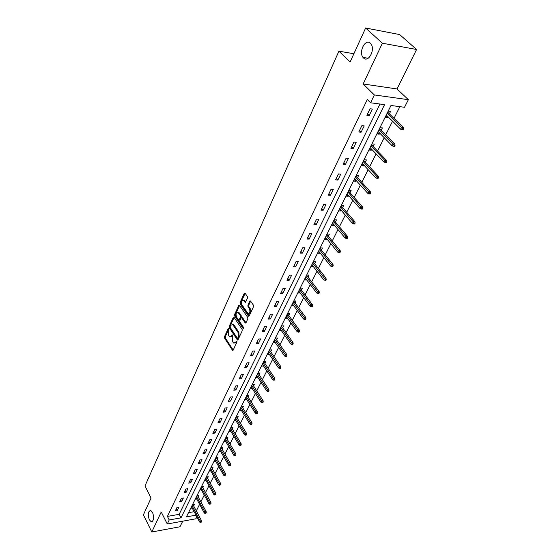 <?xml version="1.0" encoding="UTF-8"?>
<svg xmlns="http://www.w3.org/2000/svg" width="560" height="560" viewBox="0 0 560 560"><rect width="100%" height="100%" fill="white"/><g stroke="black" fill="none" stroke-linecap="round" stroke-linejoin="round"><path stroke-width="0.84" d="M228.613 328.776L228.067 328.832L224.469 336.728L224.56 338.128L232.568 350.42L233.156 350.154L236.859 342.251L236.796 341.25L233.835 343.189L233.226 342.552L232.568 341.537L232.267 336.994L232.68 334.978L229.747 336.924L228.501 335.3L228.207 330.792L228.613 328.776M363.517 57.96C368.305 63.112 375.564 49.546 370.944 43.904L370.349 43.239C365.393 38.192 358.358 51.968 363.013 57.4L363.517 57.96M149.268 519.687L151.123 521.71C153.832 521.066 154.329 517.993 152.6 512.505L150.787 510.524C148.064 511.14 147.553 514.199 149.268 519.687M247.506 297.983L247.408 296.527L244.944 293.027L244.272 293.321L240.051 302.575L240.149 304.01L248.521 316.211L249.186 315.931L253.526 306.649L253.428 305.186L250.425 300.923L249.753 301.21L247.905 305.193L248.003 306.649L249.403 308.679C250.39 311.794 249.893 313.348 247.891 313.334L242.032 304.955C241.059 301.861 241.563 300.321 243.537 300.335L245.014 302.246L245.672 301.959L247.506 297.983M365.631 28L399.651 34.566L416.598 49.483L382.382 43.225L365.631 28L350.105 62.02L338.912 51.184L144.991 485.961L151.053 498.057L143.402 514.829L151.795 532L161.224 512.001L167.272 523.985L169.211 519.96L167.412 516.411L367.29 99.512L370.587 102.781L374.367 94.955L408.373 99.694L404.523 107.282L390.992 105.49L186.417 516.88L195.972 515.165M382.382 43.225L363.16 83.972L374.367 94.955M234.059 317.331L233.275 317.429L229.201 326.347L229.299 327.754L237.419 340.025L238.028 339.752L242.214 330.82L242.116 329.378L234.059 317.331M238.721 305.487L239.575 305.459L235.431 314.538L234.577 314.573L238.721 305.487L239.365 305.2L247.716 317.394L247.814 318.85L245.987 322.763L242.704 317.912L242.088 317.751M245.952 322.826L245.168 322.861L245.987 322.763M245.168 322.861L241.675 317.765L241.038 318.045L239.848 320.614L239.939 322.049L243.376 327.173L243.005 328.377L234.668 315.994L234.577 314.573M151.795 532L179.942 526.778L182.714 521.178M353.885 53.739L338.912 51.184M167.412 516.411L179.165 514.332L379.974 104.027M177.205 510.664L178.906 507.178L176.939 507.514L175.245 511.007L177.205 510.664L176.281 508.872M181.643 501.543L183.365 497.994L181.391 498.323L179.669 501.872L181.643 501.543L180.698 499.751M186.151 492.268L187.901 488.656L185.92 488.971L184.163 492.59L186.151 492.268L185.192 490.469M190.736 482.832L192.521 479.157L190.519 479.465L188.741 483.14L190.736 482.832L189.763 481.033M195.398 473.228L197.218 469.49L195.209 469.784L193.396 473.529L195.398 473.228L194.411 471.429M200.144 463.463L201.992 459.662L199.976 459.942L198.135 463.75L200.144 463.463L199.143 461.664M204.974 453.523L206.857 449.652L204.827 449.925L202.951 453.796L204.974 453.523L203.959 451.724M209.895 443.408L211.806 439.467L209.769 439.726L207.858 443.667L209.895 443.408L208.859 441.602M214.893 433.111L216.846 429.1L214.795 429.345L212.849 433.363L214.893 433.111L213.843 431.305M219.989 422.625L221.977 418.544L219.912 418.775L217.931 422.863L219.989 422.625L218.918 420.826M225.176 411.95L227.199 407.799L225.127 408.016L223.111 412.174L225.176 411.95L224.091 410.151M230.461 401.086L232.519 396.851L230.433 397.054L228.382 401.289L230.461 401.086L229.348 399.287M235.837 390.012L237.937 385.7L235.837 385.882L233.751 390.201L235.837 390.012L234.71 388.213M241.318 378.735L243.453 374.339L241.353 374.507L239.218 378.91L241.318 378.735L240.177 376.936M246.904 367.241L249.081 362.761L246.967 362.915L244.79 367.402L246.904 367.241L245.742 365.442M252.595 355.53L254.814 350.966L252.686 351.099L250.474 355.67L252.595 355.53L251.412 353.738M258.398 343.588L260.659 338.94L258.517 339.059L256.263 343.714L258.398 343.588L257.187 341.803M264.313 331.422L266.616 326.676L264.467 326.774L262.164 331.527L264.313 331.422L263.081 329.63M270.34 319.011L272.692 314.174L270.529 314.251L268.184 319.102L270.34 319.011L269.087 317.226M276.493 306.355L278.887 301.42L276.717 301.483L274.323 306.425L276.493 306.355L275.219 304.577M282.765 293.447L285.208 288.407L283.024 288.449L280.581 293.489L282.765 293.447L281.47 291.669M289.163 280.273L291.662 275.135L289.464 275.156L286.972 280.301L289.163 280.273L287.84 278.502M295.694 266.833L298.242 261.59L296.037 261.583L293.496 266.84L295.694 266.833L294.35 265.069M302.365 253.113L304.962 247.765L302.743 247.73L300.146 253.092L302.365 253.113L300.986 251.356M309.169 239.113L311.822 233.646L309.596 233.59L306.943 239.064L309.169 239.113L307.769 237.363M316.12 224.812L318.829 219.226L316.589 219.149L313.88 224.742L316.12 224.812L314.692 223.069M323.218 210.203L325.983 204.505L323.736 204.393L320.964 210.105L323.218 210.203L321.762 208.467M330.463 195.279L333.298 189.455L331.03 189.322L328.209 195.16L330.463 195.279L328.979 193.557M337.876 180.033L340.767 174.083L338.492 173.922L335.601 179.886L337.876 180.033L336.357 178.325M345.45 164.451L348.404 158.368L346.115 158.172L343.161 164.269L345.45 164.451L343.903 162.75M353.185 148.526L356.209 142.303L353.913 142.079L350.896 148.309L353.185 148.526L351.61 146.832M361.102 132.237L364.196 125.874L361.886 125.615L358.799 131.992L361.102 132.237L359.492 130.557M369.201 115.577L372.358 109.067L370.041 108.773L366.884 115.297L369.201 115.577L367.549 113.911M196.294 510.895L199.598 504.329M200.865 501.816L204.239 495.11M205.513 492.583L208.964 485.73M210.245 483.189L213.773 476.189M215.054 473.641L218.659 466.487M219.947 463.925L223.636 456.61M224.931 454.034L228.697 446.558M229.999 443.975L233.849 436.331M235.158 433.734L239.092 425.915M240.408 423.304L244.433 415.317M245.749 412.692L249.872 404.516M251.195 401.884L255.409 393.519M256.739 390.873L261.051 382.319M262.388 379.666L266.798 370.909M268.142 368.242L272.657 359.282M274.008 356.601L278.621 347.424M279.979 344.736L284.711 335.342M286.069 332.64L290.913 323.022M292.285 320.306L297.241 310.464M298.613 307.734L303.695 297.647M305.074 294.91L310.282 284.578M311.661 281.827L316.995 271.243M318.388 268.478L323.855 257.628M325.248 254.856L330.848 243.733M332.255 240.947L337.995 229.544M339.402 226.751L345.296 215.054M346.71 212.247L352.751 200.256M354.165 197.442L360.367 185.136M361.788 182.308L368.151 169.68M369.579 166.845L376.103 153.888M377.538 151.039L384.237 137.739M385.679 134.883L392.553 121.219M394.002 118.356L399.889 106.666M188.496 512.687L194.124 511.693M193.69 506.009L194.439 504.511L192.514 504.84L190.792 508.305L192.199 508.06M198.226 496.93L198.982 495.411L197.05 495.733L195.293 499.254L196.735 499.009M202.832 487.69L203.602 486.15L201.656 486.465L199.871 490.049L201.348 489.804M207.522 478.296L208.299 476.742L206.346 477.036L204.533 480.683L206.038 480.445M212.289 468.741L213.073 467.166L211.113 467.453L209.265 471.156L210.812 470.932M217.14 459.025L217.938 457.422L215.964 457.702L214.088 461.475L215.663 461.244M222.075 449.134L222.88 447.517L220.899 447.776L218.988 451.612L220.605 451.395M227.094 439.075L227.913 437.43L225.918 437.682L223.979 441.588L225.631 441.371M232.204 428.827L233.037 427.168L231.035 427.406L229.054 431.382L230.755 431.172M237.405 418.404L238.245 416.717L236.236 416.941L234.22 420.987L235.963 420.791M242.704 407.792L243.558 406.084L241.535 406.294L239.484 410.41L241.276 410.221M248.094 396.991L248.962 395.255L246.925 395.451L244.839 399.644L246.68 399.462M253.582 385.98L254.464 384.223L252.42 384.405L250.292 388.675L252.182 388.5M259.182 374.773L260.071 372.988L258.013 373.156L255.85 377.503L257.796 377.342M264.88 363.356L265.783 361.543L263.718 361.69L261.513 366.128L263.515 365.974M270.683 351.722L271.6 349.881L269.528 350.014L267.281 354.536L269.339 354.396M276.598 339.864L277.529 337.995L275.443 338.114L273.154 342.72L275.254 342.552M282.632 327.775L283.577 325.885L281.477 325.983L279.146 330.673L281.281 330.477M288.778 315.455L289.737 313.53L287.63 313.614L285.25 318.395L287.427 318.171M295.05 302.897L296.023 300.944L293.902 301L291.48 305.879L293.685 305.62M301.441 290.08L302.428 288.099L300.3 288.134L297.829 293.111L300.076 292.817M307.965 277.011L308.966 274.995L306.831 275.016L304.304 280.091L306.593 279.762M314.615 263.683L315.637 261.632L313.488 261.625L310.912 266.805L313.236 266.441M321.405 250.075L322.441 247.996L320.285 247.961L317.653 253.253L319.809 253.274L320.026 252.847M328.335 236.187L329.392 234.073L327.222 234.017L324.534 239.414L326.704 239.463L326.949 238.966M335.412 222.012L336.483 219.856L334.306 219.779L331.562 225.295L333.739 225.358L334.019 224.798M342.636 207.536L343.728 205.345L341.537 205.24L338.737 210.868L340.921 210.966L341.236 210.336M350.014 192.745L351.12 190.526L348.922 190.393L346.059 196.14L348.257 196.259L348.607 195.559M357.546 177.646L358.68 175.378L356.468 175.224L353.549 181.097L355.754 181.244L356.139 180.467M365.253 162.211L366.401 159.908L364.175 159.719L361.193 165.718L363.412 165.9L363.839 165.039M373.121 146.44L374.29 144.095L372.057 143.871L369.005 150.01L371.238 150.22L371.707 149.275M381.171 130.312L382.361 127.925L380.114 127.673L376.999 133.945L379.232 134.19L379.743 133.161M389.396 113.827L390.607 111.398L388.36 111.111L385.168 117.523L387.415 117.796L387.968 116.683M363.16 83.972L397.026 88.956L416.598 49.483M397.026 88.956L408.373 99.694M196.868 516.859L195.895 518.784L167.272 523.985M169.211 519.96L180.985 517.853L384.573 104.636L370.587 102.781M179.165 514.332L180.985 517.853M275.24 342.594L274.064 340.893M281.239 330.568L280.042 328.874M287.357 318.311L286.139 316.617M293.594 305.816L292.348 304.122M299.95 293.069L298.69 291.382M306.439 280.07L305.151 278.39M313.054 266.805L311.745 265.132M319.809 253.274L318.472 251.601M326.704 239.463L325.339 237.797M333.739 225.358L332.353 223.706M340.921 210.966L339.507 209.314M348.257 196.259L346.815 194.621M355.754 181.244L354.284 179.613M363.412 165.9L361.907 164.283M371.238 150.22L369.705 148.61M379.232 134.19L377.671 132.594M387.415 117.796L385.819 116.214M230.846 337.008L232.505 336.014L231.651 336.056M232.813 335.349L232.505 336.014M234.948 343.266L236.607 342.279L235.753 342.328M236.929 341.607L236.607 342.279M228.746 329.168L225.316 336.679L225.407 338.079L233.184 350.098M234.115 317.415L230.055 326.305L230.146 327.719L238.042 339.717M230.195 326.445L230.258 327.439L237.23 338.03L237.79 337.981L238.301 336.889L237.993 332.304L232.638 324.478L230.692 325.353L230.195 326.445M237.664 338.149L238.644 337.932L237.79 337.981M232.379 324.338L234.052 325.031L238.854 332.262L239.155 336.84L238.644 337.932M243.523 327.887L235.522 315.966L234.668 315.994M238.434 312.893L237.986 312.424C236.068 312.431 235.592 313.957 236.551 316.995L238.588 319.956L239.218 319.676L240.408 317.107L240.31 315.672L238.434 312.893L239.288 312.858L237.825 312.326M239.029 319.942L240.072 319.641L239.218 319.676M239.288 312.858L241.171 315.637L241.262 317.072L240.072 319.641M235.431 314.538L235.522 315.966M243.355 300.223L244.398 300.307L245.665 301.98M248.948 313.418C250.824 313.117 251.258 311.535 250.264 308.651L249.403 308.679M249.753 301.21L250.614 301.189L248.766 305.165L248.864 306.621L250.264 308.651M244.272 293.321L245.133 293.3L240.912 302.547L241.003 303.989L249.179 315.938M200.515 522.634L201.586 521.913L200.515 522.634L199.598 521.997L200.13 520.954L201.523 520.702L193.018 504.756M200.809 522.06L192.052 505.771M199.598 521.997L191.534 506.814M201.523 520.702L201.586 521.913M205.163 513.576L206.241 512.848L205.163 513.576L204.232 512.932L204.771 511.882L206.171 511.63L197.533 495.649M205.464 512.988L196.574 496.678M204.232 512.932L196.049 497.735M206.171 511.63L206.241 512.848M209.895 504.357L210.98 503.629L209.895 504.357L208.95 503.72L209.503 502.649L210.91 502.411L202.118 486.388M210.196 503.762L201.173 487.438M208.95 503.72L200.641 488.509M210.91 502.411L210.98 503.629M214.704 494.984L215.796 494.249L214.704 494.984L213.745 494.354L214.305 493.262L215.719 493.024L206.78 476.973M215.012 494.382L205.849 478.037M213.745 494.354L205.303 479.129M215.719 493.024L215.796 494.249M219.597 485.45L220.703 484.708L219.597 485.45L218.631 484.82L219.198 483.707L220.619 483.483L211.526 467.39M219.912 484.834L210.602 468.475M218.631 484.82L210.049 469.581M220.619 483.483L220.703 484.708M224.574 475.748L225.687 474.999L224.574 475.748L223.594 475.118L224.175 473.991L225.603 473.767L216.349 457.646M224.896 475.125L215.446 458.745M223.594 475.118L214.879 459.872M225.603 473.767L225.687 474.999M229.642 465.878L230.769 465.122L229.971 465.234L229.642 465.878L228.648 465.248L229.236 464.093L230.671 463.883L221.256 447.734M229.971 465.234L220.367 448.847M228.648 465.248L219.793 449.995M230.671 463.883L230.769 465.122M234.794 455.826L235.599 455.714L235.935 455.063L235.13 455.175L234.794 455.826L233.793 455.196L234.395 454.027L235.837 453.824L226.247 437.64M235.13 455.175L225.379 438.774M233.793 455.196L224.791 439.943M235.837 453.824L235.935 455.063M240.044 445.599L240.849 445.487L241.192 444.829L240.387 444.934L240.044 445.599L239.029 444.969L239.638 443.779L241.087 443.59L231.322 427.371M240.387 444.934L230.475 428.526M239.029 444.969L229.88 429.716M241.087 443.59L241.192 444.829M245.392 435.183L246.204 435.078L246.547 434.406L245.735 434.504L245.392 435.183L244.363 434.56L244.979 433.342L246.442 433.16L236.495 416.913M245.735 434.504L235.662 418.089M244.363 434.56L235.06 419.307M246.442 433.16L246.547 434.406M250.831 424.571L251.65 424.48L252 423.794L251.188 423.885L250.831 424.571L249.788 423.955L250.425 422.716L251.888 422.548L241.752 406.273M251.188 423.885L240.947 407.47M249.788 423.955L240.331 408.702M251.888 422.548L252 423.794M256.375 413.77L257.194 413.679L257.551 412.979L256.732 413.07L256.375 413.77L255.318 413.154L255.962 411.894L257.432 411.733L247.107 395.43M256.732 413.07L246.33 396.655M255.318 413.154L245.7 397.908M257.432 411.733L257.551 412.979M262.024 402.766L262.843 402.682L263.214 401.968L262.388 402.052L262.024 402.766L260.953 402.157L261.604 400.869L263.088 400.722L252.56 384.391M262.388 402.052L251.804 385.637M260.953 402.157L251.167 386.918M263.088 400.722L263.214 401.968M267.778 391.559L268.604 391.475L268.975 390.754L268.149 390.831L267.778 391.559L266.686 390.95L267.358 389.641L268.842 389.501L258.111 373.149M268.149 390.831L257.39 374.416M266.686 390.95L256.739 375.725M268.842 389.501L268.975 390.754M273.637 380.135L274.47 380.058L274.848 379.323L274.015 379.393L273.637 380.135L272.531 379.526L273.217 378.196L274.708 378.07L263.767 361.69M274.015 379.393L263.074 362.985M272.531 379.526L262.409 364.315M274.708 378.07L274.848 379.323M279.615 368.487L280.448 368.424L280.833 367.668L280 367.738L279.615 368.487L278.495 367.885L279.188 366.534L280.693 366.415L269.521 350.021M280 367.738L268.863 351.344M278.495 367.885L268.191 352.695M280.693 366.415L280.833 367.668M285.705 356.622L286.538 356.559L286.937 355.796L286.097 355.852L285.705 356.622L284.564 356.027L285.278 354.641L286.783 354.536L275.422 338.163M286.097 355.852L274.771 339.472M284.564 356.027L274.085 340.851M286.783 354.536L286.937 355.796M291.914 344.519L292.754 344.47L293.153 343.686L292.313 343.735L291.914 344.519L290.759 343.924L291.48 342.517L292.999 342.426L281.428 326.081M292.313 343.735L280.784 327.376M290.759 343.924L280.084 328.783M292.999 342.426L293.153 343.686M298.242 332.178L299.089 332.136L299.502 331.338L298.655 331.38L298.242 332.178L297.073 331.59L297.808 330.155L299.334 330.078L287.553 313.768M298.655 331.38L286.923 315.042M297.073 331.59L286.209 316.477M299.334 330.078L299.502 331.338M304.703 319.592L305.55 319.557L305.97 318.745L305.123 318.78L304.703 319.592L303.513 319.011L304.269 317.541L305.802 317.478L293.804 301.203M305.123 318.78L293.174 302.47M303.513 319.011L292.446 303.933M305.802 317.478L305.97 318.745M311.29 306.754L312.144 306.726L312.571 305.893L311.717 305.921L311.29 306.754L310.086 306.18L310.856 304.682L312.396 304.633L300.174 288.4M311.717 305.921L299.558 289.639M310.086 306.18L298.809 291.137M312.396 304.633L312.571 305.893M318.01 293.657L318.871 293.636L319.305 292.789L318.451 292.803L318.01 293.657L316.792 293.083L317.576 291.557L319.123 291.522L306.67 275.338M318.451 292.803L306.061 276.556M316.792 293.083L305.305 278.082M319.123 291.522L319.305 292.789M324.87 280.287L325.738 280.273L326.179 279.405L325.318 279.419L324.87 280.287L323.631 279.72L324.429 278.159L325.983 278.145L313.299 262.01M325.318 279.419L312.704 263.207M323.631 279.72L311.927 264.761M325.983 278.145L326.179 279.405M331.877 266.637L332.745 266.637L333.2 265.748L332.332 265.748L331.877 266.637L330.617 266.077L331.429 264.481L332.997 264.488L320.068 248.409M332.332 265.748L319.48 249.592M330.617 266.077L318.689 251.174M332.997 264.488L333.2 265.748M339.024 252.7L339.899 252.707L340.361 251.804L339.493 251.797L339.024 252.7L337.75 252.147L338.576 250.523L340.151 250.544L326.97 234.528M339.493 251.797L326.389 235.683M337.75 252.147L325.584 237.307M340.151 250.544L340.361 251.804M346.325 238.469L347.207 238.49L347.676 237.566L346.801 237.545L346.325 238.469L345.03 237.923L345.877 236.264L347.459 236.299L334.019 220.36M346.801 237.545L333.452 221.494M345.03 237.923L332.633 223.146M347.459 236.299L347.676 237.566M353.787 223.937L354.669 223.965L355.152 223.02L354.27 222.992L353.787 223.937L352.464 223.398L353.332 221.704L354.921 221.76L341.215 205.891M354.27 222.992L340.662 206.997M352.464 223.398L339.822 208.691M354.921 221.76L355.152 223.02M361.41 209.083L362.292 209.125L362.789 208.159L361.9 208.124L361.41 209.083L360.066 208.558L360.955 206.822L362.544 206.899L348.565 191.114M361.9 208.124L348.026 192.199M360.066 208.558L347.165 193.921M362.544 206.899L362.789 208.159M369.194 193.907L370.083 193.956L370.587 192.976L369.698 192.92L369.194 193.907L367.829 193.389L368.739 191.618L370.335 191.709L356.069 176.015M369.698 192.92L355.544 177.072M367.829 193.389L354.669 178.836M370.335 191.709L370.587 192.976M377.153 178.395L378.049 178.458L378.56 177.45L377.671 177.387L377.153 178.395L375.767 177.884L376.691 176.071L378.301 176.19L363.741 160.594M377.671 177.387L363.23 161.623M375.767 177.884L362.334 163.422M378.301 176.19L378.56 177.45M385.294 162.533L386.19 162.61L386.715 161.581L385.819 161.504L385.294 162.533L383.88 162.036L384.832 160.181L386.442 160.321L371.581 144.83M385.819 161.504L371.084 145.831M383.88 162.036L370.167 147.672M386.442 160.321L386.715 161.581M393.617 146.314L394.513 146.405L395.059 145.355L394.156 145.264L393.617 146.314L392.182 145.824L393.148 143.934L394.772 144.095L379.596 128.723M394.156 145.264L379.113 129.689M392.182 145.824L378.182 131.565M394.772 144.095L395.059 145.355M402.129 129.724L403.032 129.829L403.585 128.751L402.682 128.646L402.129 129.724L400.666 129.248L401.66 127.309L403.291 127.498L387.793 112.245M402.682 128.646L387.324 113.176M400.666 129.248L386.372 115.101M403.291 127.498L403.585 128.751M228.634 328.811L228.067 328.832M236.803 341.271L236.236 341.299M232.694 334.999L232.127 335.034M233.156 350.168L232.372 350.217M225.407 338.079L224.56 338.128M225.316 336.679L224.469 336.728M238.014 339.787L237.23 339.829M230.146 327.719L229.299 327.754M230.055 326.305L229.201 326.347M234.108 317.394L233.275 317.429M239.155 336.84L238.301 336.889M238.854 332.262L237.993 332.304M234.052 325.031L233.198 325.066M242.704 317.912L241.843 317.94M243.425 328.223L242.879 328.244M241.262 317.072L240.408 317.107M241.171 315.637L240.31 315.672M245.623 302.057L244.853 302.085M244.818 300.748L243.957 300.769M248.864 306.621L248.003 306.649M248.766 305.165L247.905 305.193M249.144 316.001L248.353 316.036M241.003 303.989L240.149 304.01M240.912 302.547L240.051 302.575M152.404 521.486L151.123 521.71M368.151 58.268L363.013 57.4M232.981 350.392L232.568 350.42M237.846 339.997L237.419 340.025M233.492 324.443L232.638 324.478M245.798 323.022L245.336 323.043M242.536 317.73L241.675 317.765M238.847 312.396L237.986 312.424M245.476 302.232L245.014 302.246M244.398 300.307L243.537 300.335M248.99 316.19L248.521 316.211"/></g></svg>
